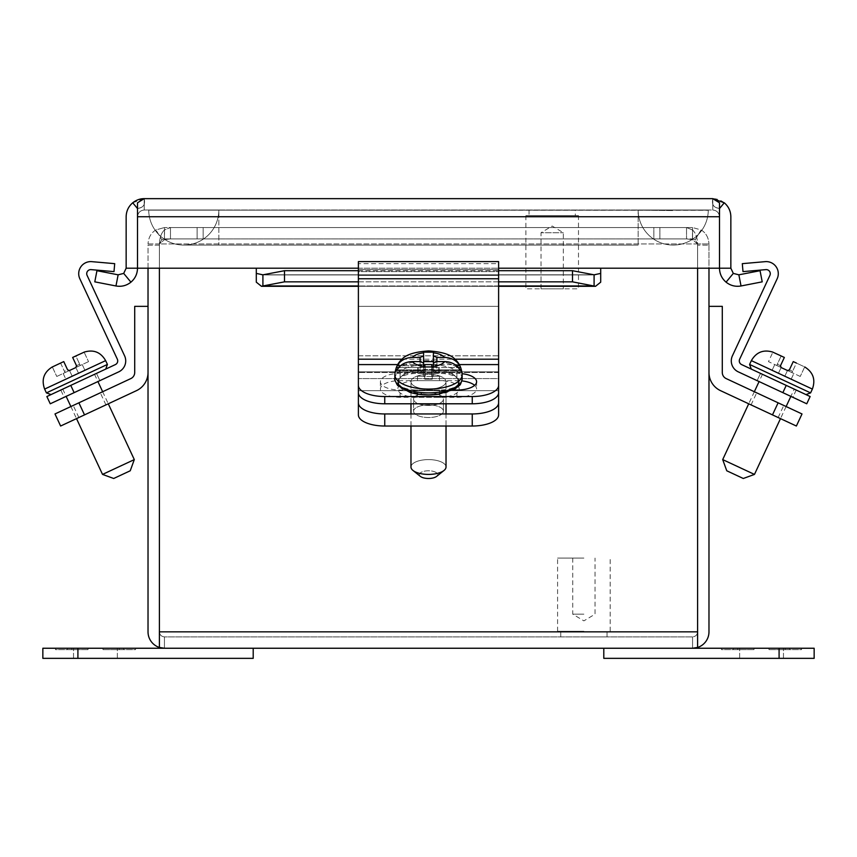 <?xml version="1.0" encoding="UTF-8"?>
<svg xmlns="http://www.w3.org/2000/svg" width="857" height="857" viewBox="0 0 857 857"><rect width="100%" height="100%" fill="white"/><g stroke="black" fill="none" stroke-linecap="round" stroke-linejoin="round"><path stroke-width="0.64" stroke-dasharray="4.29 3.21" d="M603.799 658.347L814.15 658.347L814.15 648.246L603.799 648.246L603.799 658.347M761.562 658.347L739.645 658.347L761.562 658.347M761.562 648.246L739.645 648.246L761.562 648.246M768.997 648.246L801.531 648.246L768.997 648.246L785.258 648.246L768.997 648.246L785.258 648.246L768.997 648.246L768.997 649.649L768.997 648.246L768.997 649.649L785.258 649.649L785.258 648.246L785.258 649.649L768.997 649.649L768.997 648.246L768.997 649.649L785.258 649.649L785.258 648.246L785.258 649.649L768.997 649.649L768.997 648.246M789.608 648.246L801.531 648.246L789.608 648.246L789.608 649.649L801.531 649.649L801.531 648.246L801.531 649.649L768.997 649.649L801.531 649.649L801.531 648.246L801.531 649.649L789.608 649.649M753.989 648.246L721.455 648.246L753.989 648.246L737.716 648.246L753.989 648.246L737.716 648.246L753.989 648.246L753.989 649.649L753.989 648.246L753.989 649.649L737.716 649.649L737.716 648.246L737.716 649.649L753.989 649.649L753.989 648.246L753.989 649.649L737.716 649.649L737.716 648.246L737.716 649.649L753.989 649.649L753.989 648.246M733.378 648.246L721.455 648.246L733.378 648.246L733.378 649.649L721.455 649.649L721.455 648.246L721.455 649.649L753.989 649.649L721.455 649.649L721.455 648.246L721.455 649.649L733.378 649.649M148.025 372.495L148.025 306.356L148.025 372.495A20.054 20.054 0 0 1 136.445 390.663L60.622 426.025M92.395 411.21L105.936 404.9L92.395 411.21M54.987 413.952L130.821 378.59A6.727 6.727 0 0 0 134.71 372.495L134.71 306.356L148.025 306.356M86.771 399.137L73.231 405.447L86.771 399.137M79.84 278.771L117.345 359.19A4.071 4.071 0 0 1 115.374 364.589L46.867 396.534L50.252 403.786L118.759 371.842A12.062 12.062 0 0 0 124.586 355.816L87.093 275.386A4.071 4.071 0 0 1 91.131 269.623L114.002 271.615L114.699 263.656L91.828 261.653A12.062 12.062 0 0 0 79.84 278.771M60.793 390.053L64.168 397.294L99.883 380.637L64.168 397.294L60.793 390.053L105.722 369.099L70.767 385.393L74.141 392.645M99.883 380.637L96.509 373.395L99.883 380.637M78.651 381.719L62.765 389.132L78.651 381.719M134.303 459.598L102.529 474.414M130.232 470.782L113.713 478.485M52.331 366.957L56.766 376.459L52.331 366.957M60.579 363.068L64.436 371.327L60.579 363.068L63.761 361.59L67.607 369.849L63.761 361.59L53.434 366.4L63.761 361.59L67.607 369.849L69.471 370.524L75.823 367.567A1.403 1.403 0 0 0 76.509 365.703L72.652 357.444L82.615 352.795L72.652 357.444L75.834 355.955L79.68 364.214L75.834 355.955M84.125 352.173L88.539 361.633L84.125 352.173M76.509 365.703L72.652 357.444L76.509 365.703L79.68 364.214A4.906 4.906 0 0 1 80.087 365.575A4.906 4.906 0 0 0 79.68 364.214L76.509 365.703M67.607 369.849A1.403 1.403 0 0 0 69.471 370.524A1.403 1.403 0 0 1 67.607 369.849L64.436 371.327A4.906 4.906 0 0 0 65.207 372.516A4.906 4.906 0 0 1 64.436 371.327L67.607 369.849M88.539 361.633L75.877 367.535L88.539 361.633M76.562 366.732A1.403 1.403 0 0 1 75.823 367.567L69.524 370.503L75.823 367.567M56.766 376.459L69.471 370.524L56.766 376.459M69.524 370.503L72.192 376.223L65.839 379.19L63.172 373.47L69.524 370.503L72.192 376.223L69.524 370.503L72.192 376.223L78.544 373.256L75.877 367.535L78.544 373.256L65.839 379.19L63.172 373.47L69.471 370.524M78.544 373.256L75.877 367.535L78.544 373.256L84.907 370.299L82.24 364.579L84.907 370.299L78.544 373.256M148.025 268.209L148.025 245.177L159.391 245.177A17.526 17.526 0 0 1 159.445 243.945L697.555 243.945C697.352 237.507 695.648 232.836 692.467 229.922L692.467 239.639L692.467 229.922C695.648 232.825 697.341 237.507 697.555 243.945L159.445 243.945C159.648 237.507 161.352 232.836 164.533 229.922L164.533 239.639L164.533 229.922L170.479 227.544L203.152 227.544L203.152 238.899L170.479 238.899L164.533 239.639L170.479 238.899L203.152 238.899L203.152 227.544L686.521 227.544L170.479 227.544L686.521 227.544L692.467 229.922L686.521 227.544L686.521 238.899L686.521 227.544L653.848 227.544L653.848 238.899L203.152 238.899L686.521 238.899L170.479 238.899L686.521 238.899L653.848 238.899L653.848 227.544L170.479 227.544L164.533 229.922C161.352 232.836 159.648 237.507 159.445 243.945L164.533 239.639L159.445 243.945A17.526 17.526 0 0 0 159.402 245.177L159.402 268.209L159.391 245.177A17.526 17.526 0 0 1 159.445 243.945A17.526 17.526 0 0 0 159.402 245.177L159.391 647.453L164.437 648.246L164.437 636.89L692.563 636.89L164.437 636.89C161.395 636.569 159.713 634.887 159.391 631.845C159.713 634.887 161.395 636.569 164.437 636.89C161.395 636.569 159.713 634.887 159.402 631.845C159.713 634.887 161.395 636.569 164.437 636.89L164.437 648.246L159.402 647.453L159.402 245.177L159.402 631.845L697.598 631.845C697.287 634.887 695.605 636.569 692.563 636.89C695.605 636.569 697.287 634.887 697.609 631.845C697.287 634.887 695.605 636.569 692.563 636.89C695.605 636.569 697.287 634.887 697.598 631.845L697.598 245.177A17.526 17.526 0 0 0 697.555 243.945A17.526 17.526 0 0 1 697.598 245.177A17.526 17.526 0 0 0 697.555 243.945L692.467 239.639L686.521 238.899L692.467 239.639L697.555 243.945A17.526 17.526 0 0 1 697.598 245.177L697.598 268.209M692.563 648.246L692.563 636.89L692.563 648.246L697.609 647.453L697.609 631.845L159.402 631.845L697.598 631.845L697.598 647.453L692.563 648.246L164.437 648.246M159.402 245.177L159.402 647.453A16.412 16.412 0 0 1 148.025 631.845L148.025 245.177L159.391 245.177M697.598 647.453L697.598 631.845L697.598 647.453A16.412 16.412 0 0 0 708.975 631.845L708.975 243.945L708.975 245.177L697.609 245.177L708.975 245.177L708.975 268.209M695.188 239.639L692.563 238.899L695.188 239.639L697.609 243.945L708.975 243.945L697.609 243.945L695.188 239.639L701.08 229.922L692.563 227.544L701.08 229.922C705.922 232.836 708.546 237.507 708.975 243.945C708.546 237.518 705.922 232.836 701.08 229.922L695.188 239.639M159.391 243.945L161.812 239.639L164.437 238.899L161.812 239.639L159.391 243.945L148.025 243.945L148.025 245.177L148.025 243.945L159.391 243.945M159.402 647.453L159.402 631.845M659.89 238.899L692.563 238.899L659.89 238.899L659.89 227.544L692.563 227.544L692.563 238.899L692.563 227.544L659.89 227.544L659.89 238.899M164.437 238.899L197.11 238.899L164.437 238.899L164.437 227.544L164.437 238.899M170.479 227.544L170.479 238.899L170.479 227.544M197.11 227.544L197.11 238.899L197.11 227.544L164.437 227.544L197.11 227.544M155.92 229.922C151.089 232.825 148.454 237.507 148.025 243.945C148.454 237.507 151.078 232.836 155.92 229.922L164.437 227.544L155.92 229.922L161.812 239.639L155.92 229.922M77.912 648.246L42.85 648.246L42.85 658.347L253.201 658.347L253.201 648.246L77.912 648.246L77.912 658.347M95.438 658.347L117.355 658.347L95.438 658.347M95.438 648.246L117.355 648.246L95.438 648.246M88.003 648.246L55.469 648.246L88.003 648.246L71.742 648.246L88.003 648.246L71.742 648.246L88.003 648.246L88.003 649.649L88.003 648.246L88.003 649.649L71.742 649.649L71.742 648.246L71.742 649.649L88.003 649.649L88.003 648.246L88.003 649.649L71.742 649.649L71.742 648.246L71.742 649.649L88.003 649.649L88.003 648.246M67.392 648.246L55.469 648.246L67.392 648.246L67.392 649.649L55.469 649.649L55.469 648.246L55.469 649.649L88.003 649.649L55.469 649.649L55.469 648.246L55.469 649.649L67.392 649.649M103.011 648.246L135.545 648.246L103.011 648.246L119.284 648.246L103.011 648.246L119.284 648.246L103.011 648.246L103.011 649.649L103.011 648.246L103.011 649.649L119.284 649.649L119.284 648.246L119.284 649.649L103.011 649.649L103.011 648.246L103.011 649.649L119.284 649.649L119.284 648.246L119.284 649.649L103.011 649.649L103.011 648.246M123.622 648.246L135.545 648.246L123.622 648.246L123.622 649.649L135.545 649.649L135.545 648.246L135.545 649.649L103.011 649.649L135.545 649.649L135.545 648.246L135.545 649.649L123.622 649.649M578.486 215.621L525.898 215.621L578.486 215.621L578.486 288.82L525.898 288.82L578.486 288.82M575.326 215.621L529.048 215.621L575.326 215.621L575.326 210.008L529.048 210.008L575.326 210.008M541.035 288.82L563.338 288.82L541.035 288.82L541.035 232.729L563.338 232.729L541.035 232.729L552.187 226.034L563.338 232.729L563.338 288.82M144.244 210.008L712.756 210.008L144.244 210.008C140.194 210.447 137.956 212.697 137.527 216.746C137.956 212.697 140.194 210.447 144.244 210.008L144.244 198.653L144.244 210.008M724.272 202.788C720.737 200.013 716.913 198.631 712.82 198.653L712.756 210.008C716.806 210.447 719.044 212.697 719.473 216.746C719.044 212.697 716.806 210.447 712.756 210.008L712.788 198.653C711.321 206.794 715.167 207.394 719.484 208.562L719.484 216.746C719.066 212.697 716.827 210.447 712.788 210.008C716.827 210.447 719.066 212.697 719.494 216.746L719.484 268.209L600.703 268.209L719.484 268.209L719.505 208.562C715.113 207.78 711.353 206.141 712.82 198.653C711.342 206.794 715.188 207.394 719.505 208.562C715.081 207.78 711.321 206.141 712.788 198.653L712.788 210.008L712.788 198.653L719.484 202.788L719.484 216.746L719.484 202.788L719.484 208.562L724.272 202.788C728.536 206.462 730.732 211.111 730.85 216.746L730.85 268.209L719.494 268.209L719.484 216.746L719.484 268.209L600.703 268.209L600.703 282.167L600.703 268.209L600.703 282.167L595.529 286.302L261.471 286.302L262.906 285.97L262.906 274.818L256.297 273.404L256.297 268.209L137.516 268.209L137.516 216.746C137.934 212.697 140.173 210.447 144.212 210.008C140.173 210.447 137.934 212.697 137.506 216.746L137.516 208.562C141.919 207.78 145.679 206.141 144.212 198.653L144.212 198.653C145.679 206.794 141.834 207.394 137.516 208.562L137.516 268.209L256.297 268.209L137.516 268.209L137.516 216.746L137.506 268.209L126.15 268.209L137.506 268.209L126.15 268.209L123.697 273.404L130.928 282.167C135.202 278.493 137.388 273.844 137.506 268.209M132.728 202.788L144.18 198.653C145.658 206.794 141.812 207.394 137.495 208.562L137.495 216.746L137.516 208.562C141.887 207.78 145.647 206.141 144.18 198.653L144.212 210.008L144.212 198.653L137.516 202.788L137.516 208.562L132.728 202.788C128.464 206.462 126.268 211.111 126.15 216.746L126.15 268.209M256.297 273.404L256.297 282.167L256.297 268.209L256.297 282.167L261.471 286.302M600.703 273.404L594.094 274.818L594.094 285.97L595.529 286.302M719.494 268.209L730.85 268.209L719.494 268.209C719.612 273.844 721.798 278.493 726.072 282.167C730.496 285.66 735.477 286.924 741.037 285.97L762.216 281.846L760.052 270.705L738.863 274.818L733.303 273.404L730.85 268.209M123.697 273.404L118.137 274.818L115.963 285.97C121.523 286.924 126.504 285.66 130.928 282.167M144.244 198.653L712.756 198.653M284.492 281.846L262.906 285.97L594.094 285.97L572.508 281.846L284.492 281.846L284.492 270.705L262.906 274.818L594.094 274.818L572.508 270.705L572.508 281.846M726.072 282.167L733.303 273.404M741.037 285.97L738.863 274.818M498.613 281.846L358.387 281.846M115.963 285.97L94.784 281.846L96.948 270.705L118.137 274.818M572.508 270.705L284.492 270.705M358.387 270.705L498.613 270.705M708.268 210.008A35.062 35.062 0 0 1 673.216 245.07A35.062 35.062 0 0 1 638.154 210.008L708.268 210.008L638.154 210.008A35.062 35.062 0 0 0 673.216 245.07A35.062 35.062 0 0 0 708.268 210.008M148.732 210.008A35.062 35.062 0 0 0 183.784 245.07A35.062 35.062 0 0 0 218.846 210.008L148.732 210.008L218.846 210.008A35.062 35.062 0 0 1 183.784 245.07A35.062 35.062 0 0 1 148.732 210.008M218.846 210.008L638.154 210.008L218.846 210.008L638.154 210.008L218.846 210.008L218.846 245.07L218.846 210.008M708.128 210.147L148.872 210.147L708.128 210.147M218.706 210.147L708.128 210.297L218.706 210.147M638.294 210.147L673.216 210.576L638.294 210.147M772.478 414.884L778.113 402.811L802.013 413.952L796.378 426.025L720.555 390.663A20.054 20.054 0 0 1 708.975 372.495L708.975 306.356L708.975 372.495M764.605 411.21L751.064 404.9L764.605 411.21M778.113 402.811L726.179 378.59A6.727 6.727 0 0 1 722.29 372.495L722.29 306.356L708.975 306.356M770.229 399.137L783.769 405.447L770.229 399.137M583.885 631.277L557.586 631.277L583.885 631.277M583.885 558.078L557.586 558.078L583.885 558.078M583.885 636.89L607.024 636.89L583.885 636.89M583.885 614.169L572.733 614.169L583.885 614.169M778.349 381.719L794.235 389.132L778.349 381.719M754.471 474.414L722.697 459.598M778.606 381.836L751.278 369.099L794.235 389.132L790.861 396.373M743.287 478.485L726.768 470.782M781.166 355.955L777.32 364.214L780.491 365.703A1.403 1.403 0 0 0 781.123 367.535A1.403 1.403 0 0 1 780.491 365.703L777.32 364.214A4.906 4.906 0 0 0 776.913 365.575L781.123 367.535A1.403 1.403 0 0 0 781.177 367.567A1.403 1.403 0 0 1 781.123 367.535L768.461 361.633L772.875 352.173L768.461 361.633L776.913 365.575A4.906 4.906 0 0 1 777.32 364.214L781.166 355.955L784.348 357.444L780.491 365.703L784.348 357.444L774.385 352.795L784.348 357.444L780.491 365.703L781.177 367.567L787.529 370.524A1.403 1.403 0 0 0 789.393 369.849L793.239 361.59L789.393 369.849L793.239 361.59L803.566 366.4L793.239 361.59L796.421 363.068L792.564 371.327L796.421 363.068M804.669 366.957L800.234 376.459L804.669 366.957M788.633 370.556A1.403 1.403 0 0 1 787.529 370.524L791.793 372.516A4.906 4.906 0 0 0 792.564 371.327A4.906 4.906 0 0 1 791.793 372.516L787.529 370.524M800.234 376.459L791.793 372.516L800.234 376.459M787.476 370.503L793.828 373.47L787.476 370.503L784.808 376.223L787.476 370.503L784.808 376.223L778.456 373.256L781.123 367.535L778.456 373.256L791.161 379.19L793.828 373.47L791.161 379.19L784.808 376.223L787.476 370.503M778.456 373.256L781.123 367.535L778.456 373.256L772.093 370.299L774.76 364.579L772.093 370.299L778.456 373.256M739.655 359.19L777.16 278.771A12.062 12.062 0 0 0 765.172 261.653L742.301 263.656L742.998 271.615L765.869 269.623A4.071 4.071 0 0 1 769.907 275.386L732.414 355.816A12.062 12.062 0 0 0 738.241 371.842L782.859 392.645L786.233 385.393L741.626 364.589A4.071 4.071 0 0 1 739.655 359.19M806.748 403.786L782.859 392.645M792.832 397.294L757.117 380.637L792.832 397.294L796.207 390.053L760.491 373.395L796.207 390.053L792.832 397.294M810.133 396.534L786.233 385.393M757.117 380.637L760.491 373.395L757.117 380.637M358.387 414.884L358.387 306.356L358.387 378.59L498.613 378.59L498.613 306.356L498.613 414.884A26.363 11.141 0 0 1 472.25 426.025L384.75 426.025A26.363 11.141 0 0 1 358.387 414.884M413.567 411.21A14.933 6.31 180 0 0 428.5 417.52A14.933 6.31 180 0 0 443.433 411.21A14.933 6.31 180 0 0 428.5 404.9A14.933 6.31 180 0 0 413.567 411.21L413.567 399.137A14.933 6.31 180 0 0 428.5 405.447A14.933 6.31 180 0 0 443.433 399.137A14.933 6.31 180 0 0 428.5 392.827A14.933 6.31 180 0 0 413.567 399.137A14.933 6.31 180 0 1 428.5 392.827A14.933 6.31 180 0 1 443.433 399.137A14.933 6.31 180 0 1 428.5 405.447A14.933 6.31 180 0 1 413.567 399.137L413.567 411.21A14.933 6.31 180 0 1 428.5 404.9A14.933 6.31 180 0 1 443.433 411.21A14.933 6.31 180 0 1 428.5 417.52A14.933 6.31 180 0 1 413.567 411.21M498.613 390.663L498.613 306.356L358.387 306.356L358.387 372.495L358.387 306.356L498.613 306.356L358.387 306.356L498.613 306.356L498.613 414.884L498.613 390.663L358.387 390.663L498.613 390.663M358.387 402.811A26.363 11.141 180 0 0 384.75 413.952L384.75 426.025M472.25 426.025L472.25 413.952L384.75 413.952M472.25 413.952A26.363 11.141 180 0 0 498.613 402.811M358.387 359.19L358.387 261.61L498.613 261.61L498.613 359.19L358.387 359.19L358.387 364.589L498.613 364.589L498.613 392.645L498.613 378.59L358.387 378.59M443.433 411.21L443.433 399.137L443.433 411.21M498.613 392.645A26.363 11.141 0 0 1 472.25 403.786L384.75 403.786A26.363 11.141 0 0 1 358.387 392.645L358.387 371.842L498.613 371.842L498.613 269.601L498.613 271.615L358.387 271.615L358.387 261.653L498.613 261.653L358.387 261.61M358.387 261.653L358.387 263.656L498.613 263.656L498.613 271.615L498.613 261.653L498.613 263.656L358.387 263.656L358.387 271.615L498.613 271.615L498.613 269.601L498.613 275.386L358.387 275.386L358.387 269.601L358.387 275.386L498.613 275.386L498.613 355.816L358.387 355.816L358.387 275.386L358.387 355.816L498.613 355.816L498.613 371.842L358.387 371.842L358.387 355.816L358.387 392.645L358.387 364.589M358.387 269.623L358.387 271.615L358.387 269.601L498.613 269.623L358.387 269.623M474.639 385.35A19.7 8.324 180 0 1 476.599 388.971A19.7 8.324 180 0 1 456.899 397.294L417.488 397.294A19.7 8.324 180 0 1 397.787 388.971A19.7 8.324 180 0 1 417.488 380.637L456.899 380.637A19.7 8.324 180 0 1 461.869 380.915M453.042 390.053L417.488 390.053A19.7 8.324 180 0 1 397.787 381.719A19.7 8.324 180 0 1 417.488 373.395L456.899 373.395A19.7 8.324 180 0 1 462.127 373.695M498.613 364.589L498.613 359.19M439.512 397.294A19.7 8.324 180 0 0 459.213 388.971A19.7 8.324 180 0 0 439.512 380.637L400.101 380.637A19.7 8.324 180 0 0 380.401 388.971A19.7 8.324 180 0 0 400.101 397.294L439.512 397.294L439.512 390.053A19.7 8.324 180 0 0 459.213 381.719A19.7 8.324 180 0 0 439.512 373.395L400.101 373.395A19.7 8.324 180 0 0 380.401 381.719A19.7 8.324 180 0 0 400.101 390.053L439.512 390.053M498.613 385.393A26.363 11.141 0 0 1 472.25 396.534L384.75 396.534A26.363 11.141 0 0 1 358.387 385.393M446.026 403.786L446.026 381.719A17.526 7.413 180 0 0 428.5 374.316A17.526 7.413 180 0 0 410.974 381.719A17.526 7.413 180 0 0 428.5 389.132A17.526 7.413 180 0 0 446.026 381.719L446.026 467.001A17.526 7.413 0 0 1 444.012 470.461A17.526 7.413 0 0 1 428.5 474.414A17.526 7.413 0 0 1 412.988 470.461A17.526 7.413 0 0 1 410.974 467.001A17.526 7.413 0 0 1 428.5 459.598A17.526 7.413 0 0 1 446.026 467.001A17.526 7.413 0 0 0 428.5 459.598A17.526 7.413 0 0 0 410.974 467.001L410.974 381.719A17.526 7.413 180 0 1 428.5 374.316A17.526 7.413 180 0 1 446.026 381.719A17.526 7.413 180 0 1 428.5 389.132A17.526 7.413 180 0 1 410.974 381.719L410.974 403.786M458.656 381.836L457.477 378.323C455.667 376.93 458.281 377.048 449.818 372.827L434.703 369.367L417.402 369.988C412.174 371.167 415.388 369.945 407.182 372.827L400.755 376.855C399.458 377.691 398.655 379.351 398.344 381.836L399.523 385.361C401.333 386.753 398.719 386.636 407.182 390.856L421.58 394.241L428.5 394.584L439.598 393.684C444.826 392.517 441.612 393.738 449.818 390.856L456.245 386.828C457.542 385.993 458.345 384.332 458.656 381.836M419.384 474.628A9.116 3.857 0 0 1 430.685 470.889A9.116 3.857 0 0 1 436.567 476.428A9.116 3.857 0 0 1 428.5 478.485A9.116 3.857 0 0 1 420.433 476.428A9.116 3.857 0 0 1 419.384 474.628M462.159 374.852C461.387 364.311 455.903 360.186 455.249 359.554C451.371 354.755 442.426 351.873 428.414 350.909C414.627 351.863 405.747 354.734 401.772 359.544C401.108 360.176 395.613 364.3 394.841 374.852A33.659 14.226 180 0 1 428.5 360.626A33.659 14.226 180 0 1 462.159 374.852A33.659 14.226 180 0 0 428.5 360.626A33.659 14.226 180 0 0 394.841 374.852A33.659 14.226 180 0 0 395.034 376.362A33.659 14.226 180 0 0 430.289 389.057A33.659 14.226 180 0 0 462.159 374.852L462.159 378.665A33.659 14.226 180 0 0 428.5 364.439A33.659 14.226 180 0 0 394.841 378.665A33.659 14.226 180 0 0 428.5 392.892A33.659 14.226 180 0 0 462.159 378.665A33.659 14.226 180 0 0 428.5 364.439A33.659 14.226 180 0 0 394.841 378.665C395.763 382.929 396.695 385.189 397.637 385.457L402.126 389.057L418.634 394.241C428.736 395.538 438.216 394.927 447.054 392.388L459.352 385.468C461.977 380.797 462.919 378.537 462.159 378.665M396.587 370.524L420.091 370.524L396.245 370.524L397.07 369.849C400.444 364.525 405.532 361.772 412.346 361.59L420.091 361.59L423.594 363.068L423.594 366.957L433.406 366.957L433.406 363.068L436.909 361.59L444.654 361.59C451.446 361.761 456.545 364.514 459.93 369.849L460.755 370.524A32.427 13.701 180 0 0 460.712 367.567L459.877 365.703C456.481 360.368 451.36 357.615 444.537 357.444L436.909 357.444L433.406 355.955L433.406 352.173L423.594 352.173L423.594 355.955L420.091 357.444L412.463 357.444C405.65 357.605 400.54 360.358 397.123 365.703L396.288 367.567A32.427 13.701 180 0 0 396.245 370.524L397.07 369.849L420.091 369.849L420.23 370.802L423.594 372.516L423.594 363.068L423.594 372.516L420.091 370.663L420.091 361.59L420.091 369.849L397.07 369.849M459.93 369.849L436.909 369.849L459.93 369.849L460.755 370.524L436.909 370.663L436.909 361.59L436.909 370.663L433.406 372.516L436.909 370.524L460.413 370.524M423.594 352.173L423.594 365.575L420.091 367.535L425.222 367.535L425.222 364.579L432.239 364.579L432.239 367.535L439.245 367.535L439.245 370.503L432.239 370.503L432.239 373.47L425.222 373.47L425.222 370.503L418.216 370.503L418.216 367.535L420.091 367.535L420.091 357.444M423.594 352.227L423.594 361.633L433.406 361.633L433.406 352.173M436.909 357.444L436.909 367.535L433.406 365.575L433.406 355.955M423.594 376.459L423.594 366.957L423.594 376.459L423.594 372.516L423.594 376.459L433.406 376.459L423.594 376.459M433.406 366.957L433.406 376.459L433.406 366.957M420.091 361.59L420.091 365.703L423.594 364.214L423.594 365.575L423.594 355.955M433.406 352.227L433.406 365.575L436.909 367.535L436.909 361.59M425.222 367.535L425.222 373.256L418.216 373.256L418.216 367.535L396.288 367.567M418.216 373.256L418.216 370.503M460.712 367.567L439.245 367.567L439.245 373.256L432.239 373.256L432.239 367.535M432.239 373.256L432.239 364.579M432.239 370.299L425.222 370.299L425.222 364.579M425.222 370.299L425.222 373.256M439.245 370.503L439.245 373.256M418.216 376.223L425.222 376.223L425.222 370.503M425.222 376.223L425.222 373.47M425.222 379.19L432.239 379.19L432.239 373.47M432.239 379.19L432.239 370.503M432.239 376.223L439.245 376.223M410.974 413.952L410.974 426.025M398.344 381.836L399.523 378.323C401.333 376.93 398.719 377.048 407.182 372.827L422.297 369.367L439.598 369.988C444.826 371.167 441.612 369.945 449.818 372.827L456.245 376.855C457.542 377.691 458.345 379.351 458.656 381.836L457.477 385.361C455.667 386.753 458.281 386.636 449.818 390.856L435.42 394.241L428.5 394.584L417.402 393.684C412.174 392.517 415.388 393.738 407.182 390.856L400.755 386.828C399.458 385.993 398.655 384.332 398.344 381.836M444.012 470.461L436.567 476.428A9.116 3.857 0 0 0 437.616 474.628A9.116 3.857 0 0 0 426.315 470.889A9.116 3.857 0 0 0 420.433 476.428L412.988 470.461M433.406 361.633L433.406 365.575L433.406 364.214L436.909 365.703L433.406 364.214L433.406 363.068M424.761 366.946L424.761 367.535L417.755 367.535L417.755 370.503L424.761 370.503L424.761 373.47L431.778 373.47L431.778 370.503L438.784 370.503L438.784 367.535L431.778 367.535L431.778 366.935M423.594 361.633L423.594 365.575L420.091 367.535L420.091 365.703L400.573 365.703M397.123 365.703L420.091 365.703L423.594 364.214L423.594 363.068M431.778 367.535L431.778 373.256L438.784 373.256L438.784 367.535L458.324 367.567M438.784 373.256L438.784 370.503M398.687 367.567L417.755 367.567L417.755 373.256L424.761 373.256L424.761 367.535M424.761 373.256L424.761 364.579M424.761 370.299L431.778 370.299L431.778 364.579M431.778 370.299L431.778 373.256M417.755 370.503L417.755 373.256M438.784 376.223L431.778 376.223L431.778 370.503M431.778 376.223L431.778 373.47M431.778 379.19L424.761 379.19L424.761 373.47M424.761 379.19L424.761 370.503M424.761 376.223L417.755 376.223M779.088 658.347L779.088 648.246M78.887 402.811L84.522 414.884M46.407 392.892L107.414 364.439M44.628 389.078L105.636 360.626M719.473 216.746L137.527 216.746L719.473 216.746M600.703 268.209L256.297 268.209M498.613 285.97L358.387 285.97M719.484 216.746L137.516 216.746M358.387 268.209L498.613 268.209M594.094 274.818L262.906 274.818M638.154 210.008L638.154 245.07L638.154 210.008M749.586 364.439L810.593 392.892M751.364 360.626L812.372 389.078M792.564 371.327L789.393 369.849L792.564 371.327M498.613 372.495L358.387 372.495L498.613 372.495M402.158 359.19L454.842 359.19M459.331 364.589L397.669 364.589M417.488 380.637L417.488 373.395M456.899 373.395L456.899 380.637M417.488 397.294L417.488 390.053M456.899 397.294L456.899 390.053M358.387 278.771L498.613 278.771M384.75 396.534L384.75 403.786M472.25 403.786L472.25 396.534M439.512 380.637L439.512 373.395M400.101 373.395L400.101 380.637M400.101 397.294L400.101 390.053M412.346 361.59C414.188 363.989 417.937 365.596 423.594 366.4M433.406 366.4C439.063 365.596 442.812 363.989 444.654 361.59M444.537 357.444C442.619 355.13 438.902 353.577 433.406 352.795M423.594 352.795C418.098 353.577 414.381 355.13 412.463 357.444M456.427 365.703L459.877 365.703M423.594 371.327L420.091 369.849L423.594 371.327M436.909 369.849L433.406 371.327L436.909 369.849M783.469 658.347L783.469 648.246L783.469 658.347M739.645 658.347L739.645 648.246L739.645 658.347M105.936 404.9L100.301 392.827M78.865 417.52L73.231 405.447M62.765 389.132L66.139 396.373M70.874 406.539L76.509 418.612M94.538 374.316L97.912 381.558M102.658 391.724L108.282 403.797M117.355 658.347L117.355 648.246L117.355 658.347M73.531 658.347L73.531 648.246L73.531 658.347M525.898 215.621L525.898 288.82M529.048 210.008L529.048 215.621M358.387 286.302L498.613 286.302M595.529 274.936L261.471 274.936L595.529 274.936M638.154 245.07L183.784 245.07L638.154 245.07M778.135 417.52L783.769 405.447M751.064 404.9L756.699 392.827M610.173 631.277L610.173 558.078M557.586 631.277L557.586 558.078M607.024 636.89L607.024 631.277M560.746 636.89L560.746 631.277M572.733 558.078L572.733 614.169L583.885 620.875L595.026 614.169L595.026 558.078M762.462 374.316L759.088 381.558M754.342 391.724L748.718 403.797M786.126 406.539L780.491 418.612M498.613 269.601L358.387 269.601L498.613 269.601M397.787 381.719L397.787 388.971M476.599 381.719L476.599 388.971M459.213 381.719L459.213 388.971M380.401 381.719L380.401 388.971M394.841 374.852L394.841 378.665M396.363 370.663L420.23 370.802L396.363 370.663M436.909 370.663L460.637 370.663L436.909 370.663M446.026 413.952L446.026 426.025"/><path stroke-width="1.29" d="M779.088 648.246L814.15 648.246L814.15 658.347L603.799 658.347L603.799 648.246L779.088 648.246L779.088 658.347M84.522 414.884L78.887 402.811L54.987 413.952L60.622 426.025L136.445 390.663A20.054 20.054 0 0 0 148.025 372.495M78.887 402.811L130.821 378.59A6.727 6.727 0 0 0 134.71 372.495L134.71 306.356L148.025 306.356M60.622 426.025L54.987 413.952M74.141 392.645L50.252 403.786L46.867 396.534L115.374 364.589A4.071 4.071 0 0 0 117.345 359.19L79.84 278.771A12.062 12.062 0 0 1 91.828 261.653L114.699 263.656L114.002 271.615L91.131 269.623A4.071 4.071 0 0 0 87.093 275.386L124.586 355.816A12.062 12.062 0 0 1 118.759 371.842L74.141 392.645L70.767 385.393L60.793 390.053M76.509 418.612L102.529 474.414L134.303 459.598L108.282 403.797M102.529 474.414L113.713 478.485L130.232 470.782L134.303 459.598M75.823 367.567L76.509 365.703L75.823 367.567L69.471 370.524L67.607 369.849L63.761 361.59L52.331 366.957L60.579 363.068M75.834 355.955L84.125 352.173L72.652 357.444L76.509 365.703A1.403 1.403 0 0 1 76.562 366.732M708.975 268.209L708.975 631.845A16.412 16.412 0 0 1 697.609 647.453L692.563 648.246L697.598 647.453L697.598 632.177M159.402 632.177L159.391 268.209L159.402 631.845L697.598 631.845L697.598 268.209M159.402 647.453L164.437 648.246L159.391 647.453L159.391 631.845L159.402 647.453A16.412 16.412 0 0 1 148.025 631.845L148.025 268.209M697.598 647.453L697.598 631.845M164.437 648.246L692.563 648.246M253.201 658.347L42.85 658.347L42.85 648.246L253.201 648.246L253.201 658.347M719.484 216.285L719.494 268.209L730.85 268.209L733.303 273.404L726.072 282.167C721.798 278.493 719.612 273.844 719.494 268.209L719.484 202.788L712.756 198.653L724.272 202.788C728.536 206.462 730.732 211.111 730.85 216.746L730.85 268.209M256.297 273.404L262.906 274.818L262.906 285.97L261.471 286.302L256.297 282.167L256.297 268.209L126.15 268.209L126.15 216.746C126.268 211.111 128.464 206.462 132.728 202.788C136.263 200.013 140.087 198.631 144.18 198.653L137.516 202.788L137.516 268.209L137.516 216.285M724.272 202.788L719.505 208.562L719.505 216.746L137.516 216.746L137.516 208.551L132.728 202.788M733.303 273.404L738.863 274.818L741.037 285.97C735.477 286.924 730.496 285.66 726.072 282.167M498.613 286.302L595.529 286.302L600.703 282.167L600.703 268.209L719.484 268.209M595.529 286.302L572.508 281.846L498.613 281.846M137.506 268.209C137.388 273.844 135.202 278.493 130.928 282.167C126.504 285.66 121.523 286.924 115.963 285.97L118.137 274.818L123.697 273.404L126.15 268.209M738.863 274.818L760.052 270.705L762.216 281.846L741.037 285.97M712.756 198.653L144.244 198.653M358.387 281.846L284.492 281.846L262.906 285.97L358.387 285.97M498.613 285.97L594.094 285.97L594.094 274.818L600.703 273.404M130.928 282.167L123.697 273.404M118.137 274.818L96.948 270.705L94.784 281.846L115.963 285.97M262.906 274.818L284.492 270.705L284.492 281.846M498.613 270.705L572.508 270.705L572.508 281.846M284.492 270.705L358.387 270.705M572.508 270.705L594.094 274.818M772.478 414.884L796.378 426.025L802.013 413.952L778.113 402.811L772.478 414.884L720.555 390.663A20.054 20.054 0 0 1 708.975 372.495M778.113 402.811L726.179 378.59A6.727 6.727 0 0 1 722.29 372.495L722.29 306.356L708.975 306.356M748.718 403.797L722.697 459.598L754.471 474.414L780.491 418.612M794.235 389.132L778.606 381.836M722.697 459.598L726.768 470.782L743.287 478.485L754.471 474.414M787.529 370.524L789.393 369.849L787.529 370.524L781.177 367.567L780.491 365.703L784.348 357.444L772.875 352.173L781.166 355.955M793.014 362.083L789.393 369.849A1.403 1.403 0 0 1 788.633 370.556M796.421 363.068L793.239 361.59M786.233 385.393L782.859 392.645L738.241 371.842A12.062 12.062 0 0 1 732.414 355.816L769.907 275.386A4.071 4.071 0 0 0 765.869 269.623L742.998 271.615L742.301 263.656L765.172 261.653A12.062 12.062 0 0 1 777.16 278.771L739.655 359.19A4.071 4.071 0 0 0 741.626 364.589L810.133 396.534L806.748 403.786L810.133 396.534M782.859 392.645L806.748 403.786M358.387 378.59L358.387 414.884A26.363 11.141 0 0 0 384.75 426.025L472.25 426.025A26.363 11.141 0 0 0 498.613 414.884L498.613 364.589L459.331 364.589M498.613 402.811A26.363 11.141 180 0 1 472.25 413.952L472.25 426.025M384.75 426.025L384.75 413.952L472.25 413.952M384.75 413.952A26.363 11.141 180 0 1 358.387 402.811M454.842 359.19L498.613 359.19L498.613 261.61L358.387 261.61L358.387 359.19L402.158 359.19M498.613 359.19L498.613 364.589M397.669 364.589L358.387 364.589L358.387 359.19M358.387 364.589L358.387 392.645A26.363 11.141 0 0 0 384.75 403.786L472.25 403.786A26.363 11.141 0 0 0 498.613 392.645M461.869 380.915A19.7 8.324 180 0 1 474.639 385.35M358.387 385.393A26.363 11.141 0 0 0 384.75 396.534L472.25 396.534A26.363 11.141 0 0 0 498.613 385.393M462.127 373.695A19.7 8.324 180 0 1 476.599 381.719A19.7 8.324 180 0 1 456.899 390.053L453.042 390.053M410.974 403.786L410.974 413.952M410.974 426.025L410.974 467.001A17.526 7.413 0 0 0 412.988 470.461A17.526 7.413 0 0 0 428.5 474.414A17.526 7.413 0 0 0 444.012 470.461A17.526 7.413 0 0 0 446.026 467.001L446.026 426.025M412.988 470.461L420.433 476.428A9.116 3.857 0 0 0 428.5 478.485A9.116 3.857 0 0 0 436.567 476.428L444.012 470.461M394.841 374.852C395.613 364.311 401.097 360.186 401.751 359.554C405.629 354.755 414.574 351.873 428.586 350.909C442.373 351.863 451.253 354.734 455.228 359.544C455.892 360.176 461.387 364.3 462.159 374.852A33.659 14.226 180 0 1 461.966 376.362A33.659 14.226 180 0 1 426.711 389.057A33.659 14.226 180 0 1 394.841 374.852L394.841 378.665A33.659 14.226 180 0 0 428.5 392.892A33.659 14.226 180 0 0 462.159 378.665C461.237 382.929 460.305 385.189 459.363 385.457L454.874 389.057L438.366 394.241C428.264 395.538 418.784 394.927 409.946 392.388L397.648 385.468C395.023 380.797 394.081 378.537 394.841 378.665M460.413 370.524L459.93 369.849C456.556 364.525 451.468 361.772 444.654 361.59L436.909 361.59L433.406 363.068L433.406 366.957L423.594 366.957L423.594 363.068L420.091 361.59L412.346 361.59C405.554 361.761 400.455 364.514 397.07 369.849L396.245 370.524A32.427 13.701 180 0 1 396.288 367.567L397.123 365.703C400.519 360.368 405.64 357.615 412.463 357.444L420.091 357.444L423.594 355.955L423.594 352.173L433.406 352.173L433.406 355.955L436.909 357.444L444.537 357.444C451.35 357.605 456.46 360.358 459.877 365.703L460.712 367.567A32.427 13.701 180 0 1 460.755 370.524L459.93 369.849M397.07 369.849L396.587 370.524M436.909 361.59L436.909 357.444M433.406 361.633L423.594 361.633M420.091 357.444L420.091 361.59M433.406 363.068L433.406 355.955M423.594 363.068L423.594 355.955M431.778 366.935L431.778 364.579L424.761 364.579L424.761 366.946M84.104 352.131C93.52 349.281 100.708 352.12 105.636 360.626L107.414 364.439L46.407 392.892L51.066 394.584M105.636 360.626L44.628 389.078L46.407 392.892M77.912 658.347L77.912 648.246M256.297 268.209L358.387 268.209M498.613 268.209L600.703 268.209M772.896 352.131C763.48 349.281 756.292 352.12 751.364 360.626L812.372 389.078L810.593 392.892L749.586 364.439L751.278 369.099M498.613 278.771L358.387 278.771M472.25 396.534L472.25 403.786M384.75 403.786L384.75 396.534M444.654 361.59C442.812 363.989 439.063 365.596 433.406 366.4M423.594 366.4C417.937 365.596 414.188 363.989 412.346 361.59M412.463 357.444C414.381 355.13 418.098 353.577 423.594 352.795M433.406 352.795C438.902 353.577 442.619 355.13 444.537 357.444M459.877 365.703L456.427 365.703M400.573 365.703L397.123 365.703M460.712 367.567L458.324 367.567M398.687 367.567L396.288 367.567M66.139 396.373L70.874 406.539M97.912 381.558L102.658 391.724M107.414 364.439L105.722 369.099M44.628 389.078C41.254 379.63 43.814 372.249 52.32 366.925M261.471 286.302L358.387 286.302M759.088 381.558L754.342 391.724M790.861 396.373L786.126 406.539M810.593 392.892L805.934 394.584M751.364 360.626L749.586 364.439M812.372 389.078C815.746 379.63 813.186 372.249 804.68 366.925M446.026 403.786L446.026 413.952M462.159 374.852L462.159 378.665"/></g></svg>
